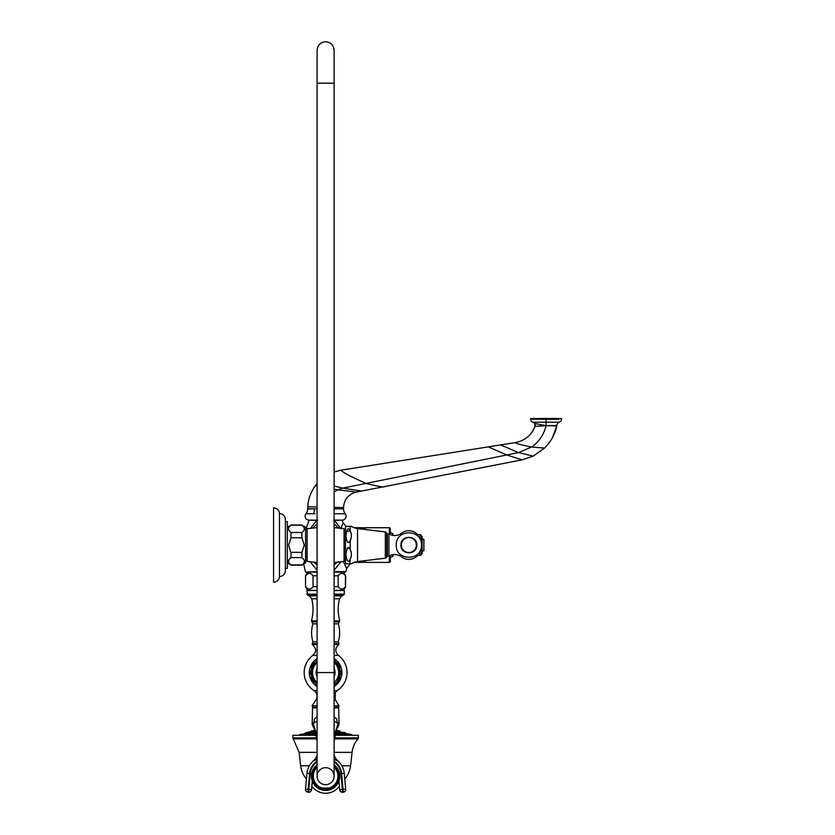 <?xml version="1.0" encoding="UTF-8"?>
<svg xmlns="http://www.w3.org/2000/svg" width="835" height="835" viewBox="0 0 835 835"><rect width="100%" height="100%" fill="white"/><g stroke="black" fill="none" stroke-linecap="round" stroke-linejoin="round"><path stroke-width="1.25" d="M354.186 562.383L363.872 562.383L363.872 560.807L365.093 560.65L365.093 562.383L389.34 562.383A0.95 0.95 0 0 0 390.289 561.433L390.289 555.463L390.289 561.433M390.289 534.65L390.289 528.68A0.95 0.95 0 0 0 389.34 527.73L365.093 527.73L365.093 529.463L363.872 529.307L363.872 527.73L354.197 527.73M343.373 561.506L346.64 568.531L350.22 563.771L345.878 563.771L351.399 563.771A14.769 14.769 0 0 1 357.526 561.569L385.342 558.197A1.576 1.576 0 0 0 386.73 556.632L386.73 533.481A1.576 1.576 0 0 0 385.342 531.916L357.526 528.545A14.769 14.769 0 0 1 351.399 526.353L345.878 526.353L350.22 526.353L345.878 526.353L350.22 526.353L350.22 530.841C348.279 526.906 346.828 528.691 345.878 536.185C346.963 542.76 348.414 544.222 350.22 540.569C351.806 537.322 351.806 534.076 350.22 530.841L346.4 531.373M334.115 570.295L340.92 561.83M343.561 572.09L334.115 572.09L345.283 572.09L343.561 572.09L345.46 575.774C343.028 572.559 340.596 572.559 338.165 575.774L334.115 575.774M345.982 526.353L343.122 522.741L340.857 528.816L334.511 520.508L341.63 520.132M334.198 520.132L333.603 520.132L334.198 520.132C343.936 520.132 343.936 520.132 334.198 520.132L333.906 520.476M342.141 520.132L334.115 520.132L342.141 520.132A3.935 3.935 0 0 0 345.241 513.765L334.115 513.734M317.102 520.132L309.075 520.132L317.102 520.132M317.613 520.132L317.018 520.132C307.28 520.132 307.28 520.132 317.018 520.132L317.31 520.476M315.025 513.723L305.975 513.765A3.935 3.935 0 0 0 309.075 520.132M522.136 459.845L506.72 454.971L518.441 452.601L531.54 447.049C539.066 441.746 543.909 434.607 546.08 425.641L556.809 425.923C554.889 434.492 550.818 441.861 544.587 448.051L533.2 456.119L522.136 459.845L356.305 492.076C348.383 494.195 344.135 499.351 343.561 507.534L343.561 508.901L334.115 508.797M317.102 508.88L314.711 508.88L313.657 513.723M307.656 508.672L314.711 508.88L307.656 508.933L307.729 506.751C308.251 498.86 310.87 491.742 315.588 485.406L317.102 483.517M334.115 471.921L340.868 470.22L515.32 442.592C524.787 440.755 531.352 435.379 535.005 426.455L535.298 426.445M545.86 425.641L535.005 426.455L534.598 423.512L545.86 425.641L556.882 425.433A3.152 3.152 -178.8 0 1 556.809 425.923L552.384 437.749M556.809 425.923L556.882 425.433A3.622 3.622 0 0 1 559.335 422.207L532.834 422.207A3.11 3.11 0 0 1 530.726 419.274L533.273 419.274M535.736 423.669L534.598 423.512A3.622 3.622 0 0 0 532.834 422.207M558.876 419.274L530.726 419.274L530.726 418.492L561.444 418.492L561.444 419.274A3.11 3.11 0 0 1 559.335 422.207M534.129 419.274L538.7 419.274M536.456 422.207L539.233 422.207M543.575 422.207L546.08 422.207L546.08 418.492M334.115 523.837L338.384 527.991M317.102 565.024L314.023 562.247M337.194 562.247L334.115 565.024M317.102 590.355L307.656 590.355L305.526 586.671L305.526 575.774L307.656 572.09L305.934 572.09L317.102 572.09M317.102 570.295L310.296 561.83M309.587 520.132L316.705 520.508L310.797 527.981M312.833 527.991L317.102 523.837M345.878 563.771A2.943 2.943 0 0 1 345.471 562.268L345.471 527.845A2.943 2.943 0 0 1 345.878 526.353M350.491 550.192L350.22 549.545C348.279 545.61 346.828 547.395 345.878 554.899C346.963 561.475 348.414 562.926 350.22 559.273L351.128 556.611M346.128 538.888L345.982 537.897M347.235 548.511L348.769 547.958M350.22 540.569L350.22 549.545C351.806 552.791 351.806 556.037 350.22 559.273L349.865 563.771M351.034 538.304L351.18 537.667M351.18 533.742L350.491 531.488M387.356 551.361L386.73 551.361L386.73 538.752L387.356 538.752M388.933 533.951L388.933 556.162L387.356 556.162L387.356 533.951L388.933 533.951A11.273 11.273 0 0 0 401.635 533.2A11.815 11.815 0 0 1 417.657 534.65L419.89 534.65A1.482 1.482 0 0 1 421.372 536.133L422.134 536.487L422.134 553.626L421.372 553.991L421.372 546.601M388.933 556.162A11.273 11.273 0 0 1 401.635 556.914A11.815 11.815 0 0 0 417.657 555.463L417.657 554.085M417.657 536.028L417.657 534.65M417.657 555.463L419.89 555.463A1.482 1.482 0 0 0 421.372 553.991L421.372 553.626M421.372 543.512L421.372 536.487M422.134 552.488A1.764 1.764 0 0 1 423.898 550.724L423.898 539.389A1.764 1.764 0 0 1 422.134 537.625M423.898 539.389L423.898 550.724M401.385 545.057A7.484 7.484 0 0 1 408.868 537.573A7.484 7.484 0 0 1 416.352 545.057A7.484 7.484 0 0 1 408.868 552.54A7.484 7.484 0 0 1 401.385 545.057M305.589 532.145L305.746 559.794L307.123 561.391L307.123 528.722L317.102 527.616M301.915 537.771L301.915 532.5C305.119 530.068 305.119 527.636 301.915 525.205L305.589 527.104L305.589 563.009L301.915 564.909C305.119 562.477 305.119 560.045 301.915 557.613L301.915 552.342L304.284 545.057L301.915 537.771L302.458 538.69L301.915 537.771L291.008 537.771L288.639 545.057L290.455 551.424M304.284 545.057L304.264 545.777M301.915 532.5L291.008 532.5C287.793 530.068 287.793 527.636 291.008 525.205L301.915 525.205M291.008 532.5L291.008 537.771M287.323 527.104L291.008 525.205M287.323 568.395L287.323 521.718L285.372 521.718L285.372 519.485L285.372 570.629L285.372 568.395L287.323 568.395M279.474 513.556A5.918 5.918 0 0 1 285.372 519.485L285.372 521.718L285.372 519.485A5.918 5.918 0 0 0 279.474 513.556L279.474 576.557A5.918 5.918 0 0 0 285.372 570.629L285.372 568.395L285.372 570.629A5.918 5.918 0 0 1 279.474 576.557A5.918 5.918 0 0 1 273.556 582.225L273.556 507.889A5.918 5.918 0 0 1 279.474 513.556M287.323 563.009L291.008 564.909C287.793 562.477 287.793 560.045 291.008 557.613L291.008 552.342L301.915 552.342L302.458 551.424M301.915 564.909L291.008 564.909M301.915 557.613L291.008 557.613M419.89 538.961L419.89 534.65A1.482 1.482 0 0 1 421.372 536.133M305.756 575.774C308.188 572.559 310.62 572.559 313.052 575.774L317.102 575.774M334.115 586.671L338.165 586.671L338.165 575.774M338.165 586.671C340.596 589.886 343.028 589.886 345.46 586.671L345.46 575.774M345.46 586.671L345.69 575.774M305.756 586.671C308.188 589.886 310.62 589.886 313.052 586.671L313.052 575.774M317.102 586.671L313.052 586.671M334.115 590.355L343.561 590.355L345.69 586.671M334.115 590.512L344.302 590.512L344.302 594.134L334.115 594.134M317.102 590.512L306.915 590.512L307.457 594.99L317.102 594.99M317.102 658.669A16.293 16.293 0 0 0 317.102 686.464M334.115 686.464A16.293 16.293 0 0 0 334.115 658.669M334.115 707.829L338.686 707.829L338.06 707.214L334.115 707.214L338.29 707.214L339.083 705.752L334.115 705.752M317.102 707.214L312.927 707.214L312.133 705.752L317.102 705.752M317.102 716.774L314.231 719.248C311.267 725.124 311.267 725.124 314.231 719.248A5.668 4.519 -126 0 1 313.073 723.423C311.737 724.717 311.737 724.717 313.073 723.423L317.102 735.781M334.115 721.189L338.144 723.423C339.48 724.717 339.48 724.717 338.144 723.423A5.668 4.519 -54 0 1 336.985 719.248C339.949 725.124 339.949 725.124 336.985 719.248L334.115 716.774M317.102 721.189L313.073 723.423M338.686 707.829L339.052 724.415L336.662 728.934L334.115 741.417M338.144 723.423L334.115 735.781M334.115 759.339L338.091 761.134L336.025 758.911A15.75 15.197 142.9 0 1 334.115 755.529M337.914 760.977A15.75 15.197 142.9 0 1 336.025 758.911L334.438 756.207A15.75 15.614 155.9 0 1 334.115 755.414L334.438 756.207A15.75 15.614 -24.1 0 1 334.115 755.414L336.025 758.911A15.75 15.197 -37.1 0 0 336.286 759.245M313.125 761.134A18.735 18.694 0 0 0 306.946 773.419C307.447 768.492 309.534 764.369 313.208 761.05L317.102 759.339M335.44 758.086A15.75 15.614 155.9 0 1 334.438 756.207A15.75 15.614 -24.1 0 0 334.543 756.437M317.102 707.829L312.53 707.829L312.165 724.415L314.993 730.51L317.102 741.417M315.776 758.086A15.75 15.614 24.1 0 0 316.778 756.207L316.778 756.207A15.75 15.614 24.1 0 0 317.102 755.414L316.778 756.207A15.75 15.614 -155.9 0 0 317.102 755.414L315.192 758.911A15.75 15.197 37.1 0 0 317.102 755.529M313.302 760.977A15.75 15.197 37.1 0 0 315.192 758.911L316.778 756.207A15.75 15.614 -155.9 0 1 316.674 756.437M317.102 761.29A16.063 16.022 0 0 0 309.608 773.471L308.209 789.2L305.537 789.148A2.672 2.672 0 0 0 305.526 789.388L305.526 789.388A2.672 2.672 180 0 1 305.537 789.148L306.946 773.419L305.537 789.148M338.947 780.986L339.709 789.68L342.381 789.252L342.621 792.102A2.672 2.672 180 0 1 339.709 789.68L339.709 789.837A2.672 2.672 0 0 0 342.621 792.258L343.248 792.05L342.621 792.258A2.672 2.672 180 0 1 339.709 789.837L338.947 781.038A14.174 14.174 0 0 1 312.269 781.028L311.507 789.68A2.672 2.672 0 0 1 308.595 792.102L308.835 789.252L308.209 789.2L307.969 792.05A2.672 2.672 180 0 1 305.526 789.388L305.526 789.545A2.672 2.672 0 0 0 307.969 792.206L308.595 792.102L307.969 792.196A2.672 2.672 180 0 1 305.526 789.545A2.672 2.672 0 0 0 307.969 792.206L308.595 792.258A2.672 2.672 0 0 0 311.507 789.837L308.835 789.252L310.234 773.523A15.437 15.395 0 0 1 317.102 762.042M312.269 780.986L311.507 789.837A2.672 2.672 0 0 1 308.595 792.258A2.672 2.672 0 0 0 311.507 789.837L312.28 781.069M345.69 789.388A2.672 2.672 0 0 0 345.68 789.148A2.672 2.672 0 0 1 345.69 789.388L345.69 789.545A2.672 2.672 0 0 1 343.248 792.206L342.621 792.258L343.248 792.206A2.672 2.672 0 0 0 345.69 789.545L345.69 789.388A2.672 2.672 0 0 1 343.248 792.05L343.008 789.2L345.68 789.148L344.27 773.419A18.735 18.694 0 0 0 338.091 761.134M311.82 786.205A17.013 17.013 0 0 0 339.396 786.205M306.445 778.961A24.194 24.194 0 0 1 300.652 765.778L299.139 752.356L317.102 752.356M344.772 778.961A24.194 24.194 0 0 0 350.564 765.778L352.078 752.356L334.115 752.356M334.553 738.881L357.975 738.881A1.576 1.576 -90 0 0 358.361 737.848L357.975 738.881A24.82 24.82 -90 0 0 352.078 752.356L352.078 752.356M315.995 735.301L292.855 735.301L292.855 737.848L316.465 737.848M334.752 737.848L358.361 737.848L358.361 735.301L335.221 735.301M296.895 735.301L315.974 735.238M354.322 735.301L335.242 735.238M335.388 734.435L351.337 734.435L351.911 735.238M315.922 734.915L299.306 735.238M299.619 734.915L315.891 734.748M302.573 733.965L299.619 734.748M351.337 734.435L348.644 733.965M347.339 733.735L335.586 733.443M304.013 733.715L305.767 732.9L315.526 732.9M344.229 733.746L345.659 733.944M340.826 733.715L342.11 733.934M341.901 733.965L340.67 733.735M337.131 733.965L336.401 733.715L337.131 733.965M314.085 733.965L314.816 733.715L314.085 733.965M305.558 733.944L307.009 733.725M305.652 733.965L306.915 733.715L305.652 733.965M335.764 732.587L345.189 732.587L345.711 733.443M315.202 731.397L311.278 731.397L305.767 732.9M345.189 732.587L335.952 731.71M309.117 732.107L310.536 731.857L309.117 732.107M336.14 730.844L339.678 730.844L340.2 731.71M311.278 731.397L315.15 731.157M314.931 730.249L311.278 731.157M339.678 730.844L336.286 730.249M314.931 759.245A15.75 15.197 -142.9 0 0 315.192 758.911L313.208 761.05L315.192 758.911M334.115 764.85A14.174 14.174 0 0 1 325.608 790.359A14.174 14.174 0 0 1 317.102 764.85M334.115 765.685A13.517 13.517 0 0 1 325.608 789.701A13.517 13.517 0 0 1 317.102 765.685M334.115 765.799A13.423 13.423 0 0 1 325.608 789.607A13.423 13.423 0 0 1 317.102 765.799M334.115 767.292A12.306 12.306 0 0 1 329.053 788L331.453 788A13.183 13.183 0 0 1 319.763 788L322.164 788A12.306 12.306 0 0 1 317.102 767.292M329.053 788L322.164 788M325.608 767.678A8.507 8.507 0 0 0 317.102 776.185A8.507 8.507 0 0 0 325.608 784.691A8.507 8.507 0 0 0 334.115 776.185A8.507 8.507 0 0 0 325.608 767.678M334.115 766.447A12.932 12.932 0 0 1 330.879 788L331.453 788M319.763 788L320.337 788A12.932 12.932 0 0 1 317.102 766.447M325.608 784.691A8.507 8.507 0 0 0 334.115 776.185L334.115 776.185A8.507 8.507 0 0 1 325.608 784.691A8.507 8.507 0 0 1 317.102 776.185L317.102 776.185A8.507 8.507 0 0 0 325.608 784.691M334.115 676.684A9.446 9.446 0 0 0 334.115 668.449M317.102 676.684A9.446 9.446 0 0 1 317.102 668.449M334.115 682.55A13.12 13.12 0 0 0 334.115 662.572M317.102 682.55A13.12 13.12 0 0 1 317.102 662.572M334.115 684.022L337.33 682.164L339.782 677.916L339.782 667.217L337.33 662.969L334.115 661.111M336.453 682.665L335.889 682.999M317.102 661.111L313.887 662.969L311.434 667.217L311.434 677.916L313.887 682.164L317.102 684.022M315.348 683.009L313.887 682.164M313.887 662.969L314.764 662.458M390.289 555.463L390.289 559.074A2.515 2.515 0 0 1 392.805 556.548L392.805 555.599A0.616 0.616 0 0 1 393.431 554.983L394.381 554.555M390.289 531.039A2.515 2.515 0 0 0 392.805 533.565L392.805 534.515A0.616 0.616 0 0 0 393.431 535.131L393.431 535.485M392.805 555.599L392.805 556.548M394.381 535.559L393.431 535.131M346.64 568.531L345.878 571.631L334.115 571.631M343.561 508.901A7.87 7.87 -30 0 0 345.241 513.765M343.561 507.534L334.115 507.409M307.656 508.933A7.87 7.87 37.4 0 1 305.975 513.765M317.102 507.054L307.729 506.751M334.115 492.024L337.737 489.811L334.115 489.247M317.102 485.782L315.588 485.406M356.305 492.076L337.737 489.811L342.778 488.12L334.115 486.001M361.43 491.074L342.778 488.12L506.72 454.971L488.329 446.871M384.225 486.648C384.559 487.577 378.495 486.502 366.033 483.413C351.42 476.973 343.028 472.579 340.868 470.22M533.2 456.119L518.441 452.601L500.603 444.919M544.587 448.051L531.54 447.049C520.863 444.878 515.456 443.395 515.32 442.592M546.08 425.641L546.08 422.207M532.333 431.695L535.005 426.455L534.598 423.512A3.152 3.152 -36.2 0 1 535.005 426.455L532.302 431.747M317.102 571.631L305.934 572.09M357.526 561.569L357.526 528.545M385.342 558.197L385.342 531.916M401.635 556.914L401.635 555.369M401.635 534.744L401.635 533.2M419.89 555.463L419.89 551.152M334.115 562.498L344.093 561.391L344.093 528.722L345.471 530.319M317.102 594.134L306.915 594.134M334.115 594.99L343.759 594.99L344.302 594.134M334.115 595.856L341.901 595.856L343.759 594.99M317.102 595.856L309.315 595.856L307.457 594.99M317.102 598.799L311.726 598.799L309.315 595.856M334.115 598.799L339.49 598.799C337.695 606.158 337.789 613.495 339.751 620.822L334.115 620.822M317.102 620.822L311.465 620.822C313.428 613.495 313.522 606.158 311.726 598.799M317.102 621.929L312.008 621.929L311.465 620.822M334.115 621.929L339.219 621.929L339.751 620.822M334.115 623.828L338.332 623.828L339.219 621.929M317.102 623.828L312.885 623.828L312.008 621.929M317.102 641.875L312.937 641.875C311.163 635.863 311.142 629.851 312.885 623.828M334.115 641.875L338.279 641.875C340.054 635.863 340.075 629.851 338.332 623.828M334.115 643.66L338.937 643.66L338.279 641.875M317.102 643.66L312.28 643.66L312.937 641.875M317.102 644.463L312.29 644.463L312.28 643.66M334.115 644.463L338.927 644.463L338.937 643.66M334.115 655.402L338.425 655.402C334.772 651.582 334.939 647.929 338.927 644.463M317.102 655.402L312.791 655.402C314.638 652.657 318.459 650.862 312.29 644.463M317.102 690.608L314.064 690.608A21.418 21.418 0 0 1 312.791 655.402M334.115 690.608L337.152 690.608A21.418 21.418 0 0 0 338.425 655.402M334.115 699.74L335.179 699.74L339.083 705.752M317.102 699.74L316.037 699.74C317.895 696.15 317.237 693.102 314.064 690.608M309.608 773.471L306.946 773.419M339.563 773.68L340.983 773.523L342.381 789.252L343.008 789.2L341.609 773.471A16.063 16.022 0 0 0 334.115 761.29M341.609 773.471L344.27 773.419C343.769 768.492 341.682 764.369 338.008 761.05L336.025 758.911M340.983 773.523A15.437 15.395 0 0 0 334.115 762.042M311.653 773.68L310.234 773.523M309.347 765.778L300.652 765.778M350.564 765.778L341.87 765.778M316.663 738.881L293.242 738.881L299.139 752.356M351.598 734.915L335.294 734.915M335.326 734.748L351.598 734.748M299.88 734.435L315.828 734.435M315.63 733.443L305.506 733.443M315.265 731.71L311.017 731.71M306.027 732.587L315.453 732.587M335.691 732.9L345.45 732.9M345.45 733.14L335.649 733.14M315.567 733.14L305.767 733.14M339.939 731.397L336.014 731.397M336.067 731.157L339.939 731.157M311.538 730.844L315.077 730.844M317.102 776.185L317.102 672.561L334.115 672.561L334.115 776.185M317.102 83.166L334.115 83.166L334.115 50.257C333.603 45.09 330.775 42.251 325.608 41.75C320.442 42.251 317.613 45.09 317.102 50.257L317.102 672.561M389.34 527.73L389.34 534.191M389.34 555.922L389.34 562.383M345.878 571.631L345.283 572.09M343.122 522.741L342.204 520.508M309.013 520.508L305.589 530.183M303.71 564.095L305.339 571.631M421.466 545.057C422.249 528.805 395.487 528.805 396.27 545.057C395.487 561.308 422.249 561.308 421.466 545.057M416.822 545.057C417.323 555.317 400.414 555.317 400.915 545.057C400.414 534.797 417.323 534.797 416.822 545.057M344.093 561.391L345.471 559.794M334.115 527.616L344.093 528.722M307.123 561.391L317.102 562.498M307.123 528.722L305.746 530.319M301.915 565.138L291.008 565.138M301.915 524.975L291.008 524.975M305.526 586.671L305.526 575.774M341.901 595.856L339.49 598.799M337.152 690.608L335.315 692.351L335.179 699.74M316.037 699.74L312.133 705.752M312.53 707.829L313.156 707.214M338.405 726.158L336.755 728.631M312.812 726.158L314.451 728.611M344.27 773.419L345.68 789.148L344.27 773.419C343.769 768.492 341.682 764.369 338.008 761.05M339.709 789.837L338.937 781.069M293.242 738.881L292.855 737.848M334.115 672.561L334.115 83.166M317.102 685.817L309.858 672.561L317.102 659.306M334.115 659.306L341.358 672.561L335.837 684.543L334.115 685.817"/></g></svg>
